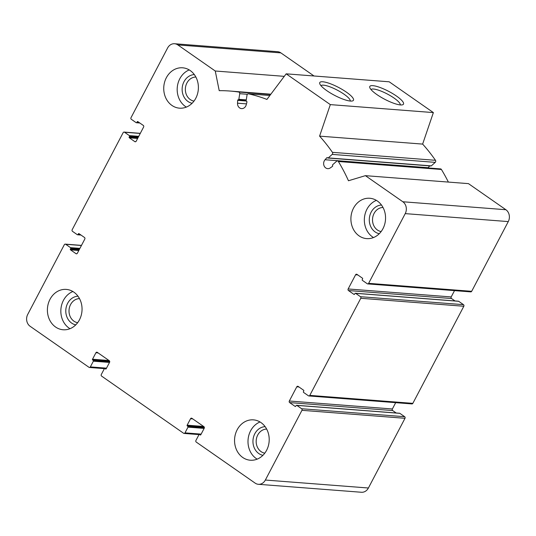 <?xml version="1.0" encoding="UTF-8"?>
<svg xmlns="http://www.w3.org/2000/svg" width="536" height="536" viewBox="0 0 536 536"><rect width="100%" height="100%" fill="white"/><g stroke="black" fill="none" stroke-linecap="round" stroke-linejoin="round"><path stroke-width="0.8" d="M79.509 298.619A12.107 10.358 -85.6 0 0 69.05 309.922A12.107 10.358 -85.6 0 0 77.646 322.699M266.667 429.075A12.107 10.358 -85.6 0 0 256.208 440.378A12.107 10.358 -85.6 0 0 264.804 453.155M383.012 207.472A12.107 10.358 -85.6 0 0 372.553 218.775A12.107 10.358 -85.6 0 0 381.15 231.552M195.854 77.023A12.107 10.358 -85.6 0 0 185.396 88.319A12.107 10.358 -85.6 0 0 193.992 101.096M399.407 413.303A0.576 0.496 94.4 0 1 399.849 413.343L404.687 416.713A1.159 0.992 94.4 0 1 405.002 418.294L368.4 488.008A8.677 7.417 94.4 0 1 361.425 492.262L258.372 484.296A8.677 7.417 94.4 0 1 255.123 483.11L196.243 442.073A1.159 0.992 94.4 0 1 195.921 440.492L198.93 434.763A0.576 0.496 94.4 0 1 199.613 434.555L200.578 434.957M200.136 434.924A0.576 0.496 94.4 0 0 200.819 434.723L204.216 428.244A1.159 0.992 94.4 0 0 203.901 426.663L191.915 418.308A1.159 0.992 94.4 0 0 190.548 418.717L187.151 425.189A0.576 0.496 94.4 0 0 187.312 425.986L187.835 426.348A0.576 0.496 94.4 0 1 187.995 427.138L184.987 432.867A1.159 0.992 94.4 0 1 183.62 433.276L101.612 376.111A1.159 0.992 94.4 0 1 101.291 374.53L104.299 368.802A0.576 0.496 94.4 0 1 104.982 368.601L105.505 368.962A0.576 0.496 94.4 0 0 106.188 368.761L109.585 362.289A1.159 0.992 94.4 0 0 109.27 360.701L97.284 352.346A1.159 0.992 94.4 0 0 95.917 352.755L92.52 359.234A0.576 0.496 94.4 0 0 92.681 360.025L93.204 360.386A0.576 0.496 94.4 0 1 93.365 361.184L90.356 366.905A1.159 0.992 94.4 0 1 88.996 367.314L30.11 326.277A8.677 7.417 94.4 0 1 27.725 314.411L64.327 244.691A1.159 0.992 94.4 0 1 65.694 244.282L70.531 247.652A0.576 0.496 94.4 0 1 70.685 248.443L70.363 249.066A0.576 0.496 94.4 0 0 70.517 249.856L75.985 253.669A1.159 0.992 94.4 0 0 77.352 253.26L84.802 239.069A1.159 0.992 94.4 0 0 84.487 237.482L79.02 233.676A0.576 0.496 94.4 0 0 78.336 233.877L78.008 234.5A0.576 0.496 94.4 0 1 77.325 234.708L72.487 231.331A1.159 0.992 94.4 0 1 72.172 229.75L123.153 132.647A1.159 0.992 94.4 0 1 124.52 132.238L129.357 135.608A0.576 0.496 94.4 0 1 129.511 136.399L129.183 137.022A0.576 0.496 94.4 0 0 129.344 137.812L134.811 141.625A1.159 0.992 94.4 0 0 136.178 141.216L143.628 127.019A1.159 0.992 94.4 0 0 143.306 125.437L137.839 121.625A0.576 0.496 94.4 0 0 137.162 121.833L136.834 122.456A0.576 0.496 94.4 0 1 136.151 122.657L131.313 119.287A1.159 0.992 94.4 0 1 130.998 117.706L167.601 47.992A8.677 7.417 94.4 0 1 174.575 43.738A8.677 7.417 94.4 0 1 177.831 44.917L215.258 71.007L219.211 90.658A173.496 148.405 94.4 0 1 229.85 91.033A173.496 148.405 94.4 0 1 238.694 92.031A1.447 1.24 94.4 0 1 239.726 93.693L238.848 99.314A0.576 0.496 94.4 0 1 238.272 99.796A0.576 0.496 94.4 0 0 237.689 100.346L237.522 103.187A5.206 4.449 94.4 0 0 241.562 108.607A5.206 4.449 94.4 0 0 246.232 104.801L246.935 102.054A0.576 0.496 94.4 0 0 246.553 101.331A0.576 0.496 94.4 0 1 246.151 100.674L247.029 95.046A1.447 1.24 94.4 0 1 248.51 93.847A173.496 148.405 94.4 0 1 266.921 99.421L286.164 73.834L330.323 104.614L319.583 136.131A173.496 148.405 94.4 0 1 332.414 152.331A1.447 1.24 94.4 0 1 332.179 154.395L328.267 157.906A0.576 0.496 94.4 0 1 327.57 157.805A0.576 0.496 94.4 0 0 326.833 157.751L325.05 159.741A5.206 4.449 94.4 0 0 323.878 165.262A5.206 4.449 94.4 0 0 327.697 168.646A5.206 4.449 94.4 0 0 330.337 167.882L332.447 166.394A0.576 0.496 94.4 0 0 332.595 165.544A0.576 0.496 94.4 0 1 332.695 164.733L336.615 161.222A1.447 1.24 94.4 0 1 338.37 161.51A173.496 148.405 94.4 0 1 348.467 180.753L365.405 175.661L402.838 201.757A8.677 7.417 94.4 0 1 405.223 213.623L368.621 283.336A1.159 0.992 94.4 0 1 367.26 283.752L362.423 280.375A0.576 0.496 94.4 0 1 362.262 279.584L362.591 278.961A0.576 0.496 94.4 0 0 362.43 278.171L356.963 274.358A1.159 0.992 94.4 0 0 355.596 274.774L348.145 288.964A1.159 0.992 94.4 0 0 348.467 290.546L353.934 294.358A0.576 0.496 94.4 0 0 354.618 294.15L354.939 293.527A0.576 0.496 94.4 0 1 355.623 293.326L360.46 296.696A1.159 0.992 94.4 0 1 360.782 298.277L309.795 395.387A1.159 0.992 94.4 0 1 308.435 395.796L303.597 392.426A0.576 0.496 94.4 0 1 303.436 391.628L303.765 391.012A0.576 0.496 94.4 0 0 303.604 390.221L298.137 386.409A1.159 0.992 94.4 0 0 296.776 386.818L289.319 401.008A1.159 0.992 94.4 0 0 289.641 402.59L295.108 406.402A0.576 0.496 94.4 0 0 295.792 406.201L296.12 405.578A0.576 0.496 94.4 0 1 296.797 405.37L301.634 408.74A1.159 0.992 94.4 0 1 301.956 410.321L265.353 480.042A8.677 7.417 94.4 0 1 258.372 484.296M174.575 43.738L277.628 51.704A8.677 7.417 94.4 0 1 280.877 52.89L314.022 75.985M215.258 71.007L284.274 76.347M286.164 73.834L389.21 81.8L433.369 112.587L422.636 144.097A173.496 148.405 94.4 0 1 435.467 160.304A1.447 1.24 94.4 0 1 435.232 162.368L431.312 165.872A0.576 0.496 94.4 0 1 430.971 165.993L327.925 158.026M326.793 90.658A19.021 4.429 -152.3 0 1 319.771 83.77A19.021 4.429 -152.3 0 1 338.678 87.495A19.021 4.429 -152.3 0 1 352.48 100.942A19.021 4.429 -152.3 0 1 326.793 90.658M376.828 94.53A19.021 4.429 -152.3 0 1 369.807 87.643A19.021 4.429 -152.3 0 1 388.707 91.368A19.021 4.429 -152.3 0 1 402.509 104.815A19.021 4.429 -152.3 0 1 376.828 94.53M330.323 104.614L433.369 112.587M319.583 136.131L422.636 144.097M429.725 165.899L428.103 167.708A5.206 4.449 94.4 0 0 427.929 167.915M337.466 160.921L440.512 168.894A1.447 1.24 94.4 0 1 441.416 169.477A173.496 148.405 94.4 0 1 448.371 182.079M365.405 175.661L468.457 183.634L505.89 209.723A8.677 7.417 94.4 0 1 508.275 221.589L471.673 291.309A1.159 0.992 94.4 0 1 470.742 291.879L367.689 283.906M454.515 290.619L451.198 296.931A1.159 0.992 94.4 0 0 451.513 298.519L455.004 300.951M458.233 301.259A0.576 0.496 94.4 0 1 458.675 301.292L463.513 304.669A1.159 0.992 94.4 0 1 463.828 306.25L412.847 403.353A1.159 0.992 94.4 0 1 411.916 403.923L308.87 395.95M395.689 402.663L392.372 408.981A1.159 0.992 94.4 0 0 392.694 410.563L396.184 412.995M353.505 208.182A20.241 17.313 94.4 0 1 369.786 198.26A20.241 17.313 94.4 0 1 382.945 228.705A20.241 17.313 94.4 0 1 366.664 238.62A20.241 17.313 94.4 0 1 353.505 208.182M237.16 429.785A20.241 17.313 94.4 0 1 253.441 419.862A20.241 17.313 94.4 0 1 266.6 450.3A20.241 17.313 94.4 0 1 250.319 460.223A20.241 17.313 94.4 0 1 237.16 429.785M50.002 299.329A20.241 17.313 94.4 0 1 66.283 289.406A20.241 17.313 94.4 0 1 79.442 319.851A20.241 17.313 94.4 0 1 63.161 329.767A20.241 17.313 94.4 0 1 50.002 299.329M166.348 77.727A20.241 17.313 94.4 0 1 182.629 67.804A20.241 17.313 94.4 0 1 195.787 98.249A20.241 17.313 94.4 0 1 179.506 108.171A20.241 17.313 94.4 0 1 166.348 77.727M370.999 89.552A16.549 3.853 -152.3 0 1 387.32 94.008A16.549 3.853 -152.3 0 1 400.258 104.909M320.97 85.68A16.549 3.853 -152.3 0 1 337.291 90.142A16.549 3.853 -152.3 0 1 350.229 101.043M189.228 69.921A20.241 17.313 -85.6 0 0 177.249 87.69A20.241 17.313 -85.6 0 0 186.354 107.093M194.327 74.591A14.459 12.368 -85.6 0 0 182.18 88.072A14.459 12.368 -85.6 0 0 192.109 103.26M376.386 200.37A20.241 17.313 -85.6 0 0 364.406 218.145A20.241 17.313 -85.6 0 0 373.505 237.549M381.485 205.047A14.459 12.368 -85.6 0 0 369.338 218.527A14.459 12.368 -85.6 0 0 379.267 233.716M260.04 421.973A20.241 17.313 -85.6 0 0 248.061 439.748A20.241 17.313 -85.6 0 0 257.166 459.151M265.139 426.649A14.459 12.368 -85.6 0 0 252.992 440.13A14.459 12.368 -85.6 0 0 262.921 455.319M72.883 291.517A20.241 17.313 -85.6 0 0 60.903 309.292A20.241 17.313 -85.6 0 0 70.008 328.695M77.981 296.194A14.459 12.368 -85.6 0 0 65.834 309.674A14.459 12.368 -85.6 0 0 75.764 324.863M301.956 410.321L405.002 418.294M265.353 480.042L368.4 488.008M199.613 434.555L200.853 434.656M190.548 418.717L192.746 418.891M187.151 425.189L203.613 426.468M187.312 425.986L204.323 427.299M187.835 426.348L204.363 427.627M187.995 427.138L204.142 428.391M184.987 432.867L201.134 434.113M104.982 368.601L106.222 368.694M105.505 368.962L105.947 368.996M95.917 352.755L98.115 352.929M92.52 359.234L108.982 360.507M92.681 360.025L109.692 361.338M93.204 360.386L109.739 361.666M93.365 361.184L109.511 362.43M90.356 366.905L106.503 368.158M65.694 244.282L81.425 245.501M70.531 247.652L79.911 248.376M70.685 248.443L79.522 249.126M70.363 249.066L79.194 249.749M70.517 249.856L78.799 250.5M75.985 253.669L76.876 253.736M78.336 233.877L79.435 233.964M78.008 234.5L80.48 234.694M124.52 132.238L140.251 133.451M129.357 135.608L138.737 136.332M129.511 136.399L138.348 137.082M129.183 137.022L138.02 137.705M129.344 137.812L137.625 138.456M134.811 141.625L135.702 141.692M137.162 121.833L138.255 121.92M136.834 122.456L139.3 122.644M177.831 44.917L280.877 52.89M238.694 92.031L270.62 94.497M239.726 93.693L247.364 94.282M238.848 99.314L246.272 99.89M238.359 99.803L246.192 100.413L238.312 99.803M237.689 100.346L246.185 101.003M237.522 103.187L246.466 103.877M248.51 93.847L269.869 95.502M332.414 152.331L435.467 160.304M332.179 154.395L435.232 162.368M328.267 157.906L431.312 165.872M326.833 157.751L327.57 157.805M325.05 159.741L428.103 167.708M338.37 161.51L441.416 169.477M402.838 201.757L505.89 209.723M405.223 213.623L508.275 221.589M368.621 283.336L471.673 291.309M355.596 274.774L357.793 274.941M348.145 288.964L451.198 296.931M348.467 290.546L451.513 298.519M353.934 294.358L354.376 294.391M355.623 293.326L458.675 301.292M360.46 296.696L463.513 304.669M360.782 298.277L463.828 306.25M309.795 395.387L412.847 403.353M296.776 386.818L298.967 386.985M289.319 401.008L392.372 408.981M289.641 402.59L392.694 410.563M295.108 406.402L295.55 406.435M296.797 405.37L399.849 413.343M301.634 408.74L404.687 416.713M199.392 434.482L200.886 434.596M184.056 433.436L199.064 434.596M104.761 368.52L106.255 368.634M89.425 367.475L104.433 368.634M65.258 244.121L81.485 245.381M77.546 234.781L80.996 235.049M124.084 132.077L140.311 133.337M136.365 122.737L139.816 123.005M229.85 91.033L270.841 94.202M248.362 93.827L269.876 95.488M355.408 293.246L458.454 301.219M296.582 405.29L399.635 413.263"/></g></svg>
